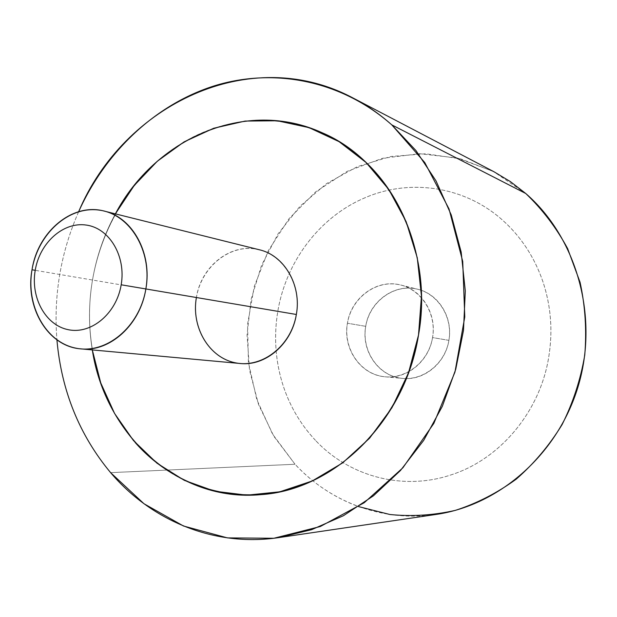 <?xml version="1.0" encoding="UTF-8"?>
<svg xmlns="http://www.w3.org/2000/svg" width="617" height="617" viewBox="0 0 617 617"><rect width="100%" height="100%" fill="white"/><g stroke="black" fill="none" stroke-linecap="round" stroke-linejoin="round"><path stroke-width="0.46" stroke-dasharray="3.08 2.31" d="M435.988 514.455C383.026 522.391 329.995 502.13 295.034 464.254L110.605 472.645L295.034 464.254L273.879 436.319L258.569 404.582L249.546 370.331L247.047 334.846L251.096 299.43L261.539 265.364L278.02 233.905L300.016 206.225L326.794 183.457L357.451 166.59L390.862 156.487L425.753 153.78L460.683 158.87L494.086 171.811M78.652 211.7C60.713 252.608 53.471 295.327 56.918 339.859C53.471 295.327 60.713 252.608 78.652 211.7M357.089 154.489C309.364 115.448 244.964 110.597 192.89 137.082C140.776 163.867 102.939 219.112 92.488 280.133C82.485 338.317 98.057 400.325 135.069 442.389C98.057 400.325 82.485 338.317 92.488 280.133C96.476 256.649 104.111 234.56 115.379 213.868C104.111 234.56 96.476 256.649 92.473 280.126C101.766 226.154 132.262 176.485 175.56 147.232C218.942 118.341 274.118 111.584 322.182 132.771M525.753 193.499L493.261 171.387L457.212 157.998L419.583 153.702L382.301 158.345L347.116 171.379L315.557 191.918L288.918 218.834L268.233 250.818L254.273 286.435L247.579 324.156L248.412 362.41L256.811 399.577L272.521 434.052L295.034 464.254C312.865 483.35 334.044 497.464 358.57 506.596M315.434 440.314C299.546 423.347 288.286 403.526 281.653 380.836C275.19 358.122 273.902 335.016 277.781 311.516C285.91 261.924 319.236 217.277 364.369 198.034C409.156 178.29 464.424 185.833 502.832 220.408C521.057 236.758 534.384 257.088 542.821 281.406C550.989 305.878 552.955 331.136 548.721 357.181C539.898 412.171 499.716 459.418 451.019 474.889C402.384 491.201 348.89 476.154 315.434 440.314C348.898 476.154 402.392 491.201 451.027 474.889C499.724 459.41 539.906 412.171 548.729 357.181C552.963 331.136 550.996 305.885 542.829 281.414C534.391 257.088 521.064 236.758 502.84 220.408C464.431 185.833 409.164 178.29 364.377 198.042C319.244 217.277 285.918 261.924 277.789 311.516C273.909 335.016 275.205 358.122 281.661 380.843C288.293 403.526 299.553 423.347 315.449 440.314M240.067 363.482C211.353 361.493 190.398 329.031 196.368 297.633L32.022 269.783L196.368 297.633C201.034 265.973 231.545 242.172 259.348 249.769M92.311 349.916C88.516 326.779 88.563 303.51 92.473 280.126L92.473 280.126C88.563 303.51 88.516 326.779 92.311 349.916M296.345 314.477C301.806 283.319 281.9 252.5 255.022 248.913C228.205 244.864 201.211 267.786 196.368 297.633M260.883 494.641C210.528 497.287 168.595 479.864 135.069 442.389M432.548 337.576C428.969 361.238 406.834 379.278 385.216 376.802C360.783 375.105 342.551 348.69 347.425 323.231L365.719 326.331C360.984 351.073 378.838 376.748 402.708 378.414C423.848 380.828 445.435 363.32 448.906 340.353L432.548 337.576C436.944 312.534 419.961 287.499 397.093 284.298C374.28 280.72 351.343 299.029 347.425 323.231C343.183 347.379 358.847 372.198 381.576 376.301C404.228 380.766 428.491 362.68 432.548 337.576L448.906 340.353C453.156 317.547 438.548 293.962 417.825 289.28C394.71 282.972 369.359 301.381 365.719 326.331L347.425 323.231C351.181 297.556 377.118 278.575 400.772 285.031C421.974 289.813 436.921 314.084 432.548 337.576M448.906 340.353C444.965 364.716 421.295 382.27 399.153 377.92C376.941 373.925 361.593 349.8 365.719 326.331C369.521 302.816 391.934 285.054 414.223 288.563C436.574 291.71 453.179 316.043 448.906 340.353M385.216 376.802L402.708 378.414M400.772 285.031L417.825 289.28"/><path stroke-width="0.93" d="M353.202 98.088L494.086 171.811L510.467 181.66L525.753 193.499L391.78 124.865C379.771 114.191 366.914 105.268 353.202 98.088C250.086 42.989 123.531 104.759 78.652 211.7C105.438 152.075 155.137 104.504 214.539 85.778C273.894 67.5 341.309 80.256 391.78 124.865L525.753 193.499C575.885 236.905 598.629 314.516 578.908 383.797C559.241 453.117 500.017 505.277 435.988 514.455L278.683 537.615L311.608 529.687L343.507 515.673L373.439 495.813L400.464 470.509L423.686 440.399L442.327 406.325L455.747 369.282L463.49 330.411L465.303 290.931L461.169 252.068L451.266 215.001L435.995 180.843L415.935 150.533L391.78 124.865L424.789 162.579L449.022 208.932L462.719 261.415L464.778 316.93L454.96 372.059L433.859 423.37L402.916 467.755L364.238 502.716L320.323 526.509L273.855 538.263L227.457 537.893L183.496 526.008L144 503.75L110.605 472.645C151.296 520.663 214.269 547.248 278.683 537.615M56.918 339.859C61.422 390.708 79.315 434.97 110.605 472.645C79.315 434.97 61.422 390.708 56.918 339.859M135.069 442.389C174.534 487.515 237.853 507.043 297.394 486.913C356.796 466.761 406.518 406.225 418.519 335.062C430.126 268.858 407.313 199.476 363.39 159.98L357.089 154.489M358.57 506.596L389.898 514.501C411.655 516.684 433.481 515.303 455.377 510.367C476.949 503.372 497.225 492.975 516.205 479.17C534.067 463.575 549.369 445.374 562.11 424.573C573.077 402.623 580.628 379.44 584.762 355.022C586.806 330.365 585.24 306.117 580.065 282.277L567.64 248.605C556.318 227.719 542.358 209.348 525.753 193.499M104.204 211.083L259.348 249.769C284.267 255.338 301.767 285.239 296.345 314.477L145.851 288.949C152.422 253.363 132.601 217.361 104.204 211.083C72.528 202.415 37.699 231.63 32.022 269.783C24.873 307.636 48.126 346.607 80.842 348.867C109.764 352.307 140.375 324.766 145.851 288.949L296.345 314.477C291.872 343.908 265.464 366.444 240.067 363.482L80.842 348.867M32.022 269.783L35.223 270.308C30.426 297.718 45.689 325.521 68.618 329.763C91.47 334.429 116.528 313.413 121.187 284.784L145.851 288.949C139.673 326.956 106.186 354.574 75.976 348.165C45.658 342.304 25.737 305.693 32.022 269.783C37.876 233.797 68.711 205.731 99.275 210.127C129.917 213.96 152.492 251.019 145.851 288.949L121.187 284.784C126.184 256.209 109.41 228.151 86.287 225.074C63.235 221.572 39.696 242.843 35.223 270.308L32.022 269.783M115.379 213.868L134.197 185.524L157.327 161.222L184.097 141.871L213.683 128.267L245.119 121.071L277.311 120.778L309.048 127.642L339.065 141.648L366.058 162.487L388.795 189.496L406.156 221.68L417.254 257.729L421.457 296.098L418.511 335.062L408.508 372.853L391.926 407.744L369.598 438.193L342.605 462.912L312.233 480.967L279.863 491.795L246.885 495.166L214.631 491.209L184.313 480.342L156.973 463.19L133.503 440.592L114.585 413.483L100.741 382.902L92.311 349.916C104.998 434.437 177.549 502.5 260.868 494.641C333.944 490.091 405.037 421.534 418.511 335.062L418.511 335.062C434.121 249.075 389.612 161.137 322.221 132.786C246.144 97.91 155.214 138.254 115.379 213.868M196.368 297.633C191.147 327.419 209.132 357.914 235.794 362.881C262.364 368.295 291.278 345.705 296.345 314.477M35.223 270.308C39.696 242.843 63.235 221.572 86.287 225.074C109.41 228.151 126.184 256.209 121.187 284.784C116.528 313.413 91.47 334.429 68.618 329.763C45.689 325.521 30.426 297.718 35.223 270.308M322.182 132.771L322.228 132.794C337.098 139.45 350.818 148.512 363.39 159.98C407.313 199.476 430.126 268.858 418.519 335.062C405.045 421.534 333.959 490.091 260.883 494.641L260.868 494.641"/></g></svg>

